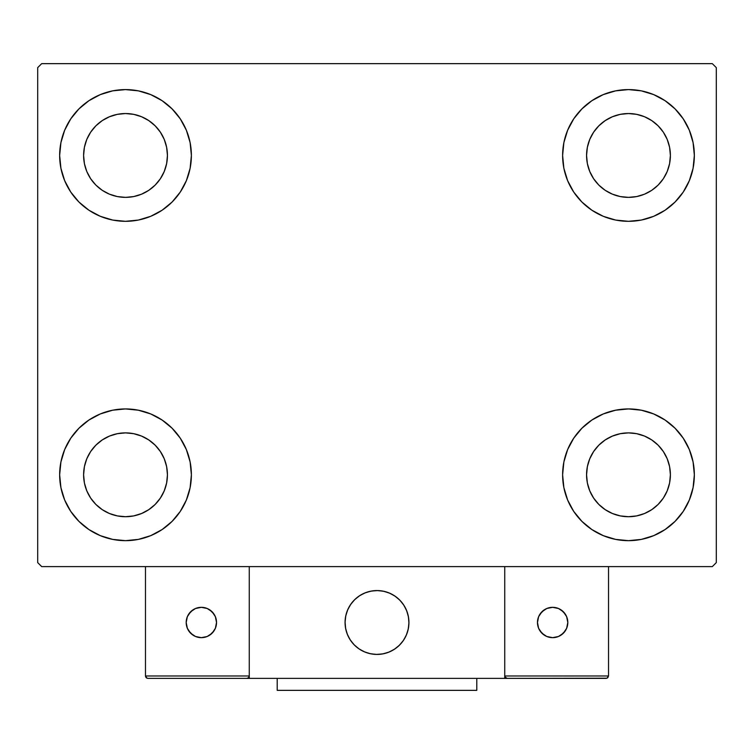 <?xml version="1.0" encoding="UTF-8"?>
<svg xmlns="http://www.w3.org/2000/svg" width="754" height="754" viewBox="0 0 754 754"><rect width="100%" height="100%" fill="white"/><g stroke="black" fill="none" stroke-linecap="round" stroke-linejoin="round"><path stroke-width="1.13" d="M64.665 500.006L60.923 487.649L59.651 474.794A65.862 65.862 0 0 1 125.522 408.932A65.862 65.862 0 0 1 191.384 474.794L190.121 487.649L186.37 500.006L180.281 511.391L172.091 521.372L162.11 529.562L150.725 535.651L138.368 539.393L125.522 540.665L112.666 539.393L100.31 535.651L88.925 529.562L78.944 521.372L70.753 511.391L64.665 500.006L60.923 487.649L59.651 474.794L60.923 461.948L64.665 449.591L70.753 438.206L78.944 428.225L88.925 420.035L100.31 413.946L112.666 410.204L125.522 408.932L138.368 410.204L150.725 413.946L162.11 420.035L172.091 428.225L180.281 438.206L186.37 449.591L190.121 461.948L191.384 474.794A65.862 65.862 0 0 1 125.522 540.665A65.862 65.862 0 0 1 59.651 474.794L60.923 461.948L64.665 449.591M689.335 130.254L693.077 142.61L694.349 155.456A65.862 65.862 0 0 1 628.478 221.318A65.862 65.862 0 0 1 562.616 155.456A65.862 65.862 0 0 1 628.478 89.594A65.862 65.862 0 0 1 694.349 155.456L693.077 168.302L689.335 180.658L683.247 192.053L675.056 202.034L665.075 210.225L653.69 216.304L641.334 220.055L628.478 221.318L615.632 220.055L603.275 216.304L591.89 210.225L581.909 202.034L573.719 192.053L567.63 180.658L563.879 168.302L562.616 155.456L563.879 142.61L567.63 130.254L573.719 118.868L581.909 108.887L591.89 100.697L603.275 94.608L615.632 90.857L628.478 89.594L641.334 90.857L653.69 94.608L665.075 100.697L675.056 108.887L683.247 118.868L689.335 130.254L693.077 142.61L694.349 155.456L693.077 168.302L689.335 180.658M689.335 449.591L693.077 461.948L694.349 474.794A65.862 65.862 0 0 1 628.478 540.665A65.862 65.862 0 0 1 562.616 474.794A65.862 65.862 0 0 1 628.478 408.932A65.862 65.862 0 0 1 694.349 474.794L693.077 487.649L689.335 500.006L683.247 511.391L675.056 521.372L665.075 529.562L653.69 535.651L641.334 539.393L628.478 540.665L615.632 539.393L603.275 535.651L591.89 529.562L581.909 521.372L573.719 511.391L567.63 500.006L563.879 487.649L562.616 474.794L563.879 461.948L567.63 449.591L573.719 438.206L581.909 428.225L591.89 420.035L603.275 413.946L615.632 410.204L628.478 408.932L641.334 410.204L653.69 413.946L665.075 420.035L675.056 428.225L683.247 438.206L689.335 449.591L693.077 461.948L694.349 474.794L693.077 487.649L689.335 500.006M64.665 180.658L60.923 168.302L59.651 155.456A65.862 65.862 0 0 1 125.522 89.594A65.862 65.862 0 0 1 191.384 155.456L190.121 168.302L186.37 180.658L180.281 192.053L172.091 202.034L162.11 210.225L150.725 216.304L138.368 220.055L125.522 221.318L112.666 220.055L100.31 216.304L88.925 210.225L78.944 202.034L70.753 192.053L64.665 180.658L60.923 168.302L59.651 155.456L60.923 142.61L64.665 130.254L70.753 118.868L78.944 108.887L88.925 100.697L100.31 94.608L112.666 90.857L125.522 89.594L138.368 90.857L150.725 94.608L162.11 100.697L172.091 108.887L180.281 118.868L186.37 130.254L190.121 142.61L191.384 155.456A65.862 65.862 0 0 1 125.522 221.318A65.862 65.862 0 0 1 59.651 155.456L60.923 142.61L64.665 130.254M90.669 178.745L95.881 185.098L90.669 178.745L86.795 171.497L84.41 163.637L83.609 155.456A41.913 41.913 0 0 1 125.522 113.543A41.913 41.913 0 0 1 167.435 155.456A41.913 41.913 0 0 1 125.522 197.369A41.913 41.913 0 0 1 83.609 155.456L84.41 147.284L86.795 139.415L84.41 147.284M593.634 498.083L598.846 504.435L593.634 498.083L589.76 490.835L587.375 482.975L586.565 474.794A41.913 41.913 0 0 1 628.478 432.881A41.913 41.913 0 0 1 670.391 474.794A41.913 41.913 0 0 1 628.478 516.716A41.913 41.913 0 0 1 586.565 474.794L587.375 466.622L589.76 458.762L587.375 466.622M593.634 178.745L598.846 185.098L593.634 178.745L589.76 171.497L587.375 163.637L586.565 155.456A41.913 41.913 0 0 1 628.478 113.543A41.913 41.913 0 0 1 670.391 155.456A41.913 41.913 0 0 1 628.478 197.369A41.913 41.913 0 0 1 586.565 155.456L587.375 147.284L589.76 139.415L587.375 147.284M90.669 498.083L95.881 504.435L90.669 498.083L86.795 490.835L84.41 482.975L83.609 474.794A41.913 41.913 0 0 1 125.522 432.881A41.913 41.913 0 0 1 167.435 474.794A41.913 41.913 0 0 1 125.522 516.716A41.913 41.913 0 0 1 83.609 474.794L84.41 466.622L86.795 458.762L84.41 466.622M712.304 63.647L41.696 63.647L37.7 67.634L37.7 562.616L41.696 566.612L712.304 566.612L716.3 562.616L716.3 67.634L712.304 63.647L41.696 63.647L37.7 67.634L37.7 562.616L41.696 566.612L712.304 566.612L716.3 562.616L716.3 67.634L712.304 63.647M95.881 185.098L102.233 190.31L95.881 185.098M109.481 194.183L117.341 196.568L109.481 194.183L102.233 190.31M148.802 190.31L155.154 185.098L160.366 178.745L155.154 185.098L148.802 190.31L141.554 194.183L133.694 196.568L125.522 197.369L117.341 196.568M164.24 171.497L166.625 163.637L164.24 171.497L160.366 178.745M160.366 132.167L155.154 125.824L148.802 120.612L155.154 125.824L160.366 132.167L164.24 139.415L166.625 147.284L167.435 155.456L166.625 163.637M141.554 116.738L133.694 114.354L141.554 116.738L148.802 120.612M102.233 120.612L95.881 125.824L90.669 132.167L95.881 125.824L102.233 120.612L109.481 116.738L117.341 114.354L125.522 113.543L133.694 114.354M598.846 504.435L605.198 509.647L598.846 504.435M612.446 513.521L620.306 515.906L612.446 513.521L605.198 509.647M651.767 509.647L658.119 504.435L663.332 498.083L658.119 504.435L651.767 509.647L644.519 513.521L636.659 515.906L628.478 516.716L620.306 515.906M667.205 490.835L669.59 482.975L667.205 490.835L663.332 498.083M663.332 451.514L658.119 445.162L651.767 439.95L658.119 445.162L663.332 451.514L667.205 458.762L669.59 466.622L670.391 474.794L669.59 482.975M644.519 436.076L636.659 433.691L644.519 436.076L651.767 439.95M605.198 439.95L598.846 445.162L593.634 451.514L598.846 445.162L605.198 439.95L612.446 436.076L620.306 433.691L628.478 432.881L636.659 433.691M598.846 185.098L605.198 190.31L598.846 185.098M612.446 194.183L620.306 196.568L612.446 194.183L605.198 190.31M651.767 190.31L658.119 185.098L663.332 178.745L658.119 185.098L651.767 190.31L644.519 194.183L636.659 196.568L628.478 197.369L620.306 196.568M667.205 171.497L669.59 163.637L667.205 171.497L663.332 178.745M663.332 132.167L658.119 125.824L651.767 120.612L658.119 125.824L663.332 132.167L667.205 139.415L669.59 147.284L670.391 155.456L669.59 163.637M644.519 116.738L636.659 114.354L628.478 113.543L636.659 114.354L644.519 116.738L651.767 120.612M605.198 120.612L598.846 125.824L593.634 132.167L598.846 125.824L605.198 120.612L612.446 116.738L620.306 114.354L628.478 113.543M95.881 504.435L102.233 509.647L95.881 504.435M109.481 513.521L117.341 515.906L109.481 513.521L102.233 509.647M148.802 509.647L155.154 504.435L160.366 498.083L155.154 504.435L148.802 509.647L141.554 513.521L133.694 515.906L125.522 516.716L117.341 515.906M164.24 490.835L166.625 482.975L164.24 490.835L160.366 498.083M160.366 451.514L155.154 445.162L148.802 439.95L155.154 445.162L160.366 451.514L164.24 458.762L166.625 466.622L167.435 474.794L166.625 482.975M141.554 436.076L133.694 433.691L141.554 436.076L148.802 439.95M102.233 439.95L95.881 445.162L90.669 451.514L95.881 445.162L102.233 439.95L109.481 436.076L117.341 433.691L125.522 432.881L133.694 433.691M86.795 139.415L90.669 132.167M589.76 458.762L593.634 451.514M589.76 139.415L593.634 132.167M86.795 458.762L90.669 451.514M345.068 622.493A31.932 31.932 0 0 1 377 590.561A31.932 31.932 0 0 1 408.932 622.493L408.319 616.263L406.5 610.269L403.55 604.755L399.582 599.911L394.738 595.943L389.224 592.993L383.23 591.174L377 590.561L370.77 591.174L364.776 592.993L359.262 595.943L354.418 599.911L350.45 604.755L347.5 610.269L345.681 616.263L345.068 622.493L345.681 628.723L347.5 634.717L350.45 640.231L354.418 645.075L359.262 649.043L364.776 651.993L370.77 653.812L377 654.425L383.23 653.812L389.224 651.993L394.738 649.043L399.582 645.075L403.55 640.231L406.5 634.717L408.319 628.723L408.932 622.493A31.932 31.932 0 0 1 377 654.425A31.932 31.932 0 0 1 345.068 622.493M608.525 675.98L504.737 675.98L504.737 566.612L504.737 675.98L608.525 675.98L607.818 677.676L608.525 675.98L608.525 566.612L608.525 675.98L607.045 678.195L504.737 678.374L504.737 566.612L504.737 678.374L249.263 678.374L249.263 566.612L504.737 566.612L249.263 566.612L249.263 678.374L147.869 678.374L246.869 678.374L248.566 677.676L249.263 675.98L145.475 675.98L145.475 566.612L145.475 675.98L146.182 677.676L147.869 678.374L146.182 677.676L146.955 678.195L145.475 675.98L145.663 676.904M504.737 675.98L505.434 677.676L504.916 676.904L507.131 678.374L246.869 678.374L248.566 677.676L246.869 678.374M345.181 625.217L345.605 628.318M346.322 631.371L347.34 634.331M348.65 637.187L350.224 639.892M352.052 642.436L354.135 644.783M361.59 650.457L364.399 651.833M373.466 654.227L376.585 654.425M379.724 654.312L382.825 653.888M385.878 653.171L388.838 652.153M391.694 650.853L394.399 649.269M396.943 647.441L399.29 645.358L396.943 647.441M401.42 643.068L403.324 640.57M404.964 637.912L406.34 635.094M408.734 626.027L408.932 622.908M408.819 619.769L408.395 616.668M407.678 613.615L406.66 610.655M405.35 607.799L403.776 605.094M401.948 602.55L399.865 600.203M392.41 594.529L389.601 593.153M380.534 590.759L377.415 590.561M374.276 590.674L371.175 591.098M368.122 591.815L365.162 592.832M362.306 594.143L359.601 595.717M357.057 597.554L354.71 599.628M352.58 601.918L350.676 604.416M349.036 607.083L347.66 609.892M345.266 618.959L345.068 622.088M371.581 591.023A31.932 31.932 0 0 1 408.47 617.074A31.932 31.932 0 0 1 382.419 653.963A31.932 31.932 0 0 1 345.53 627.912A31.932 31.932 0 0 1 371.581 591.023L365.539 592.682L359.95 595.49L355.011 599.336L350.912 604.077L347.82 609.515L345.85 615.462L345.078 621.673L345.53 627.912L347.189 633.954L349.997 639.543L353.843 644.491L358.584 648.581L364.022 651.673L369.969 653.643L376.18 654.415L382.419 653.963L388.461 652.304L394.05 649.496L398.989 645.65L403.088 640.909L406.18 635.471L408.15 629.524L408.922 623.313L408.47 617.074L406.811 611.032L404.003 605.443L400.157 600.504L395.416 596.405L389.978 593.313L384.031 591.343L377.82 590.571L371.581 591.023M504.737 566.612L608.525 566.612L504.737 566.612M507.131 678.374L505.434 677.676L507.131 678.374L606.131 678.374L607.818 677.676M505.434 677.676L506.217 678.195M249.084 676.904L249.263 675.98L249.084 676.904L249.263 675.98L145.475 675.98M248.566 677.676L247.783 678.195M567.809 622.493A15.165 15.165 0 0 1 552.635 637.658A15.165 15.165 0 0 1 537.47 622.493A15.165 15.165 0 0 1 552.635 607.328A15.165 15.165 0 0 1 567.809 622.493L566.65 616.687L563.361 611.767L558.441 608.478L552.635 607.328L546.829 608.478L541.909 611.767L538.62 616.687L537.47 622.493L538.62 628.299L541.909 633.219L546.829 636.508L552.635 637.658L558.441 636.508L563.361 633.219L566.65 628.299L567.809 622.493M540.024 630.919L544.209 635.104M561.061 635.104L565.246 630.919M565.246 614.067L561.061 609.882M544.209 609.882L540.024 614.067M201.365 607.328A15.165 15.165 0 0 1 216.53 622.493A15.165 15.165 0 0 1 201.365 637.658A15.165 15.165 0 0 1 186.191 622.493A15.165 15.165 0 0 1 201.365 607.328L195.559 608.478L190.639 611.767L187.35 616.687L186.191 622.493L187.35 628.299L190.639 633.219L195.559 636.508L201.365 637.658L207.171 636.508L212.091 633.219L215.38 628.299L216.53 622.493L215.38 616.687L212.091 611.767L207.171 608.478L201.365 607.328M209.791 635.104L213.976 630.919M213.976 614.067L209.791 609.882M192.939 609.882L188.754 614.067M188.754 630.919L192.939 635.104M476.792 678.374L476.792 690.353L277.208 690.353L277.208 678.374L277.208 690.353L476.792 690.353L476.792 678.374"/></g></svg>
